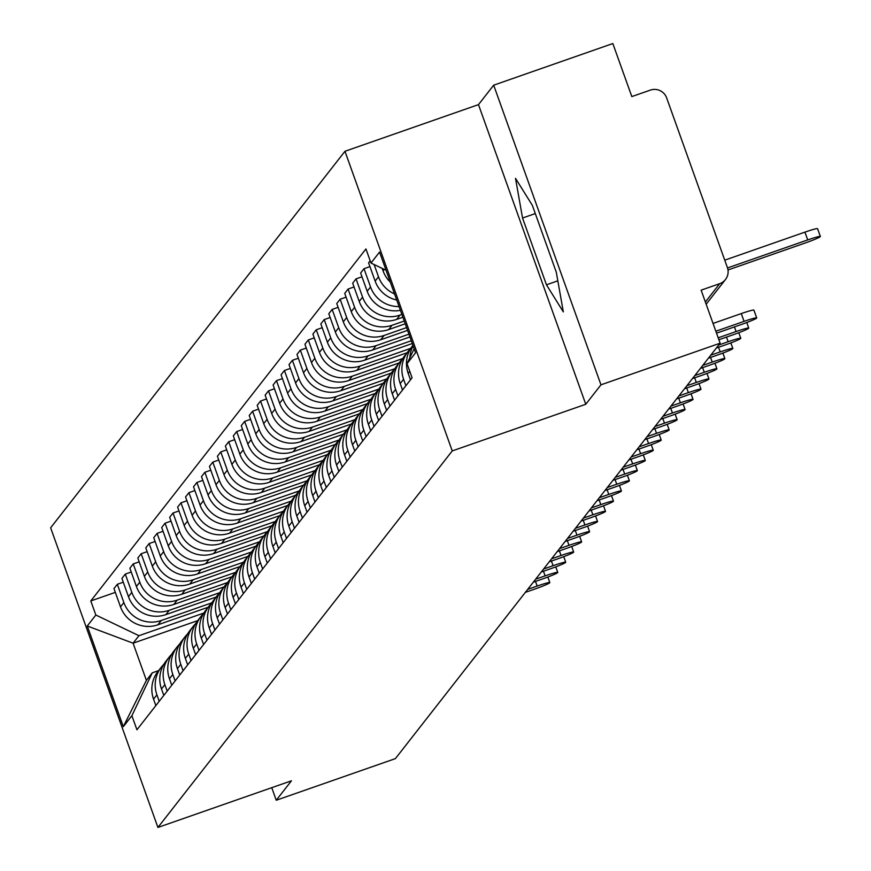 <?xml version="1.0" encoding="UTF-8"?>
<svg xmlns="http://www.w3.org/2000/svg" width="871" height="871" viewBox="0 0 871 871"><rect width="100%" height="100%" fill="white"/><g stroke="black" fill="none" stroke-linecap="round" stroke-linejoin="round"><path stroke-width="1.31" d="M600.968 384.819L493.683 85.184L478.484 104.629L344.96 151.282L50.638 527.804L157.923 827.45L452.245 450.917L585.769 404.264L600.968 384.819L720.121 343.196L395.401 758.619L276.249 800.242L291.447 780.797L157.923 827.45M493.683 85.184L612.836 43.55L631.823 96.583L650.387 90.105A12.76 12.651 38 0 1 666.653 97.9L727.372 267.495A12.76 12.651 38 0 1 725.456 279.547L706.163 304.219M271.752 787.678L276.249 800.242M705.368 301.997L719.696 283.674L701.133 290.152L720.121 343.196M719.696 283.674A12.76 12.651 38 0 0 725.456 279.547M382.195 268.399L383.088 270.914A29.353 29.102 38 0 0 390.328 282.15M394.541 293.919A29.353 29.102 -142 0 1 378.504 276.793L374.105 264.523M409.871 357.741A29.353 29.102 -142 0 1 413.115 345.798M370.186 260.788L368.585 262.824L375.129 281.093A29.353 29.102 38 0 0 396.719 300.016M412.93 345.264L412.593 345.689A29.353 29.102 38 0 0 408.183 373.387L410.481 379.832M399.06 306.538A29.353 29.102 -142 0 1 370.545 286.973L364.002 268.693L360.638 273.004L367.181 291.273A29.353 29.102 38 0 0 400.42 310.337M405.897 385.701L403.589 379.255A29.353 29.102 -142 0 1 410.491 348.77M369.946 266.613L364.002 268.693M408.009 351.557L404.634 355.869A29.353 29.102 38 0 0 400.225 383.567L402.522 390.012M401.89 314.431L399.996 315.095A29.353 29.102 -142 0 1 362.586 297.153L356.043 278.872L352.679 283.184L359.222 301.453A29.353 29.102 38 0 0 396.632 319.407L402.881 317.218M397.938 395.88L395.63 389.446A29.353 29.102 -142 0 1 402.533 358.95M361.988 276.793L356.043 278.872M400.05 361.737L396.686 366.049A29.353 29.102 38 0 0 392.266 393.746L394.574 400.192M404.242 321.018L392.037 325.275A29.353 29.102 -142 0 1 354.628 307.332L348.084 289.052L344.72 293.364L351.263 311.633A29.353 29.102 38 0 0 388.673 329.586L405.233 323.794M389.979 406.06L387.671 399.626A29.353 29.102 -142 0 1 394.574 369.13M354.029 286.973L348.084 289.052M392.092 371.917L388.727 376.228A29.353 29.102 38 0 0 384.307 403.926L386.615 410.372M406.594 327.594L384.089 335.455A29.353 29.102 -142 0 1 346.669 317.512L340.125 299.232L336.761 303.544L343.305 321.813A29.353 29.102 38 0 0 380.714 339.766L407.595 330.37M382.021 416.24L379.712 409.805A29.353 29.102 -142 0 1 386.615 379.31M346.081 297.153L340.125 299.232M384.133 382.097L380.769 386.408A29.353 29.102 38 0 0 376.348 414.106L378.656 420.551M408.956 334.17L376.13 345.635A29.353 29.102 -142 0 1 338.71 327.692L332.167 309.412L328.803 313.723L335.346 331.993A29.353 29.102 38 0 0 372.766 349.946L409.947 336.946M374.062 426.42L371.754 419.985A29.353 29.102 -142 0 1 378.656 389.489M338.122 307.332L332.167 309.412M376.174 392.277L372.81 396.588A29.353 29.102 38 0 0 368.389 424.286L370.698 430.731M411.308 340.746L368.172 355.814A29.353 29.102 -142 0 1 330.751 337.872L324.208 319.592L320.844 323.903L327.387 342.183A29.353 29.102 38 0 0 364.807 360.126L412.299 343.522M366.103 436.6L363.806 430.165A29.353 29.102 -142 0 1 370.708 399.669M330.163 317.512L324.208 319.592M368.215 402.456L364.851 406.768A29.353 29.102 38 0 0 360.431 434.466L362.739 440.911M410.753 348.335L360.213 365.994A29.353 29.102 -142 0 1 322.803 348.052L316.26 329.771L312.885 334.083L319.428 352.363A29.353 29.102 38 0 0 356.849 370.306L407.073 352.755M358.144 446.779L355.847 440.345A29.353 29.102 -142 0 1 362.75 409.849M322.205 327.692L316.26 329.771M360.256 412.636L356.892 416.948A29.353 29.102 38 0 0 352.472 444.646L354.78 451.091M402.794 358.514L352.254 376.174A29.353 29.102 -142 0 1 314.845 358.231L308.301 339.951L304.926 344.263L311.48 362.543A29.353 29.102 38 0 0 348.89 380.485L399.114 362.935M350.196 456.959L347.888 450.525A29.353 29.102 -142 0 1 354.791 420.029M314.246 337.872L308.301 339.951M352.309 422.816L348.933 427.128A29.353 29.102 38 0 0 344.524 454.825L346.821 461.271M394.835 368.694L344.295 386.354A29.353 29.102 -142 0 1 306.886 368.411L300.343 350.131L296.978 354.443L303.522 372.723A29.353 29.102 38 0 0 340.931 390.665L391.155 373.115M342.238 467.139L339.93 460.705A29.353 29.102 -142 0 1 346.832 430.209M306.287 348.052L300.343 350.131M344.35 432.996L340.975 437.307A29.353 29.102 38 0 0 336.565 465.005L338.873 471.451M386.887 378.874L336.337 396.534A29.353 29.102 -142 0 1 298.927 378.591L292.384 360.311L289.02 364.622L295.563 382.902A29.353 29.102 38 0 0 332.972 400.845L383.196 383.294M334.279 477.319L331.971 470.884A29.353 29.102 -142 0 1 338.873 440.388M298.328 358.231L292.384 360.311M336.391 443.176L333.027 447.487A29.353 29.102 38 0 0 328.607 475.185L330.915 481.63M378.929 389.054L328.389 406.713A29.353 29.102 -142 0 1 290.968 388.771L284.425 370.491L281.061 374.802L287.604 393.082A29.353 29.102 38 0 0 325.014 411.025L375.249 393.474M326.32 487.499L324.012 481.064A29.353 29.102 -142 0 1 330.915 450.568M290.37 368.411L284.425 370.491M328.432 453.356L325.068 457.667A29.353 29.102 38 0 0 320.648 485.365L322.956 491.81M370.97 399.234L320.43 416.893A29.353 29.102 -142 0 1 283.01 398.951L276.466 380.671L273.102 384.982L279.645 403.262A29.353 29.102 38 0 0 317.055 421.205L367.29 403.654M318.361 497.679L316.053 491.244A29.353 29.102 -142 0 1 322.956 460.748M282.422 378.591L276.466 380.671M320.474 463.546L317.109 467.847A29.353 29.102 38 0 0 312.689 495.545L314.997 501.99M363.011 409.414L312.471 427.073A29.353 29.102 -142 0 1 275.051 409.13L268.508 390.85L265.143 395.162L271.687 413.442A29.353 29.102 38 0 0 309.107 431.385L359.331 413.834M310.403 507.858L308.094 501.424A29.353 29.102 -142 0 1 315.008 470.928M274.463 388.771L268.508 390.85M312.515 473.726L309.151 478.027A29.353 29.102 38 0 0 304.73 505.724L307.038 512.17M355.052 419.593L304.512 437.253A29.353 29.102 -142 0 1 267.103 419.31L260.549 401.03L257.185 405.342L263.728 423.622A29.353 29.102 38 0 0 301.148 441.564L351.372 424.014M302.444 518.038L300.147 511.604A29.353 29.102 -142 0 1 307.049 481.108M266.504 398.951L260.549 401.03M304.556 483.906L301.192 488.206A29.353 29.102 38 0 0 296.771 515.904L299.08 522.35M347.094 429.773L296.554 447.433A29.353 29.102 -142 0 1 259.144 429.49L252.601 411.21L249.226 415.521L255.769 433.802A29.353 29.102 38 0 0 293.189 451.744L343.414 434.194M294.496 528.218L292.188 521.783A29.353 29.102 -142 0 1 299.091 491.298M258.545 409.13L252.601 411.21M296.597 494.086L293.233 498.386A29.353 29.102 38 0 0 288.824 526.084L291.121 532.529M339.135 439.953L288.595 457.613A29.353 29.102 -142 0 1 251.186 439.67L244.642 421.39L241.267 425.701L247.821 443.981A29.353 29.102 38 0 0 285.231 461.924L335.455 444.373M286.537 538.398L284.229 531.963A29.353 29.102 -142 0 1 291.132 501.478M250.587 419.31L244.642 421.39M288.649 504.265L285.274 508.566A29.353 29.102 38 0 0 280.865 536.264L283.162 542.709M331.176 450.133L280.636 467.792A29.353 29.102 -142 0 1 243.227 449.85L236.683 431.57L233.319 435.881L239.863 454.161A29.353 29.102 38 0 0 277.272 472.104L327.496 454.553M278.578 548.578L276.27 542.143A29.353 29.102 -142 0 1 283.173 511.658M242.628 429.49L236.683 431.57M280.691 514.445L277.326 518.746A29.353 29.102 38 0 0 272.906 546.444L275.214 552.889M323.228 460.313L272.677 477.972A29.353 29.102 -142 0 1 235.268 460.03L228.725 441.749L225.36 446.061L231.904 464.341A29.353 29.102 38 0 0 269.313 482.284L319.537 464.733M270.62 558.757L268.312 552.323A29.353 29.102 -142 0 1 275.214 521.838M234.669 439.67L228.725 441.749M272.732 524.625L269.368 528.926A29.353 29.102 38 0 0 264.947 556.623L267.255 563.069M315.269 470.492L264.73 488.152A29.353 29.102 -142 0 1 227.309 470.209L220.766 451.929L217.402 456.241L223.945 474.521A29.353 29.102 38 0 0 261.354 492.463L311.589 474.913M262.661 568.937L260.353 562.503A29.353 29.102 -142 0 1 267.255 532.018M226.721 449.85L220.766 451.929M264.773 534.805L261.409 539.105A29.353 29.102 38 0 0 256.989 566.803L259.297 573.249M307.311 480.672L256.771 498.332A29.353 29.102 -142 0 1 219.35 480.389L212.807 462.109L209.443 466.421L215.986 484.701A29.353 29.102 38 0 0 253.396 502.643L303.631 485.093M254.702 579.117L252.394 572.683A29.353 29.102 -142 0 1 259.297 542.198M218.763 460.03L212.807 462.109M256.814 544.985L253.45 549.285A29.353 29.102 38 0 0 249.03 576.983L251.338 583.428M299.352 490.852L248.812 508.512A29.353 29.102 -142 0 1 211.392 490.569L204.848 472.289L201.484 476.6L208.027 494.88A29.353 29.102 38 0 0 245.448 512.823L295.672 495.272M246.743 589.297L244.446 582.862A29.353 29.102 -142 0 1 251.349 552.377M210.804 470.209L204.848 472.289M248.856 555.165L245.491 559.465A29.353 29.102 38 0 0 241.071 587.163L243.379 593.608M291.393 501.032L240.853 518.691A29.353 29.102 -142 0 1 203.444 500.749L196.89 482.469L193.525 486.78L200.069 505.06A29.353 29.102 38 0 0 237.489 523.003L287.713 505.452M238.785 599.477L236.487 593.042A29.353 29.102 -142 0 1 243.39 562.557M202.845 480.389L196.89 482.469M240.897 565.344L237.533 569.645A29.353 29.102 38 0 0 233.112 597.343L235.42 603.788M283.434 511.212L232.895 528.871A29.353 29.102 -142 0 1 195.485 510.929L188.942 492.648L185.567 496.96L192.121 515.24A29.353 29.102 38 0 0 229.53 533.183L279.754 515.632M230.837 609.656L228.529 603.222A29.353 29.102 -142 0 1 235.431 572.737M194.886 490.58L188.942 492.648M232.949 575.524L229.574 579.825A29.353 29.102 38 0 0 225.164 607.523L227.462 613.968M275.476 521.391L224.936 539.051A29.353 29.102 -142 0 1 187.526 521.108L180.983 502.828L177.619 507.14L184.162 525.42A29.353 29.102 38 0 0 221.572 543.362L271.796 525.812M222.878 619.836L220.57 613.402A29.353 29.102 -142 0 1 227.473 582.917M186.927 500.76L180.983 502.828M224.99 585.704L221.615 590.005A29.353 29.102 38 0 0 217.206 617.702L219.503 624.148M267.528 531.571L216.977 549.231A29.353 29.102 -142 0 1 179.568 531.288L173.024 513.008L169.66 517.32L176.203 535.6A29.353 29.102 38 0 0 213.613 553.542L263.837 535.992M214.919 630.016L212.611 623.582A29.353 29.102 -142 0 1 219.514 593.097M178.969 510.939L173.024 513.008M217.031 595.884L213.667 600.184A29.353 29.102 38 0 0 209.247 627.893L211.555 634.328M259.569 541.751L209.018 559.411A29.353 29.102 -142 0 1 171.609 541.468L165.065 523.188L161.701 527.499L168.245 545.779A29.353 29.102 38 0 0 205.654 563.722L255.889 546.171M206.96 640.196L204.652 633.761A29.353 29.102 -142 0 1 211.555 603.276M171.01 521.119L165.065 523.188M209.073 606.064L205.708 610.364A29.353 29.102 38 0 0 201.288 638.073L203.596 644.507M251.61 551.931L201.07 569.59A29.353 29.102 -142 0 1 163.65 551.648L157.107 533.368L153.742 537.679L160.286 555.959A29.353 29.102 38 0 0 197.695 573.902L247.93 556.351M199.002 650.376L196.694 643.941A29.353 29.102 -142 0 1 203.596 613.456M163.062 531.299L157.107 533.368M201.114 616.243L197.75 620.544A29.353 29.102 38 0 0 193.329 648.253L195.637 654.687M243.651 562.122L193.112 579.77A29.353 29.102 -142 0 1 155.691 561.828L149.148 543.558L145.784 547.859L152.327 566.139A29.353 29.102 38 0 0 189.747 584.082L239.971 566.531M191.043 660.556L188.735 654.121A29.353 29.102 -142 0 1 195.648 623.636M155.103 541.479L149.148 543.558M193.155 626.423L189.791 630.724A29.353 29.102 38 0 0 185.371 658.432L187.679 664.867M235.693 572.301L185.153 589.95A29.353 29.102 -142 0 1 147.743 572.007L141.189 553.738L137.825 558.039L144.368 576.319A29.353 29.102 38 0 0 181.789 594.262L232.013 576.711M183.084 670.735L180.787 664.301A29.353 29.102 -142 0 1 187.69 633.816M147.145 551.659L141.189 553.738M185.196 636.603L181.832 640.904A29.353 29.102 38 0 0 177.412 668.612L179.72 675.047M227.734 582.481L177.194 600.13A29.353 29.102 -142 0 1 139.785 582.187L133.241 563.918L129.866 568.219L136.409 586.499A29.353 29.102 38 0 0 173.83 604.441L224.054 586.891M175.125 680.915L172.828 674.481A29.353 29.102 -142 0 1 179.731 643.996M139.186 561.839L133.241 563.918M177.238 646.783L173.873 651.083A29.353 29.102 38 0 0 169.464 678.792L171.761 685.227M219.775 592.661L169.235 610.31A29.353 29.102 -142 0 1 131.826 592.367L125.282 574.098L121.907 578.398L128.462 596.679A29.353 29.102 38 0 0 165.871 614.621L216.095 597.071M167.178 691.095L164.869 684.66A29.353 29.102 -142 0 1 171.772 654.175M131.227 572.018L125.282 574.098M169.29 656.963L165.915 661.263A29.353 29.102 38 0 0 161.505 688.972L163.802 695.406M211.816 602.841L161.277 620.5A29.353 29.102 -142 0 1 123.867 602.547L117.324 584.278L113.959 588.578L120.503 606.858A29.353 29.102 38 0 0 157.912 624.801L208.136 607.25M159.219 701.286L156.911 694.84A29.353 29.102 -142 0 1 163.813 664.355M123.268 582.198L117.324 584.278M161.331 667.142L157.967 671.443A29.353 29.102 38 0 0 153.546 699.152L155.855 705.586M386.071 270.26L370.981 263.031L379.549 252.067L415.598 352.744L407.029 363.708L414.161 348.716M197.684 620.631L133.089 643.201L146.393 680.36L152.251 672.848L131.891 715.701L136.932 729.789L412.081 377.785L407.029 363.708M131.891 715.701L123.323 726.664L87.274 625.988L95.843 615.024L138.957 635.699L133.089 643.201L87.274 625.988M370.981 263.031L365.94 248.943L90.802 600.936L95.843 615.024M344.96 151.282L452.245 450.917M478.484 104.629L585.769 404.264M546.455 284.806L563.33 311.894L556.297 272.209L532.388 205.425L515.512 178.337L522.546 218.022L546.455 284.806L557.821 280.832M203.868 613.021L138.957 635.699M152.251 672.848L158.598 670.637M115.31 592.378L90.802 600.936M146.393 680.36L123.323 726.664M535.295 213.569L522.546 218.022M724.748 260.157L804.935 232.132A14.676 1.023 -19.7 0 1 817.575 228.692L820.362 236.477A14.676 1.023 160.3 0 0 807.722 239.928L727.525 267.941M727.993 269.966L805.37 242.933A14.676 1.023 160.3 0 0 820.362 236.477M713.044 323.435L741.275 313.582A14.676 1.023 -19.7 0 1 753.916 310.13L756.703 317.926A14.676 1.023 160.3 0 0 744.063 321.366L715.842 331.23M716.528 333.168L741.711 324.371A14.676 1.023 160.3 0 0 756.703 317.926M718.891 339.744L733.752 334.551A14.676 1.023 160.3 0 0 748.744 328.106A14.676 1.023 160.3 0 0 736.104 331.546L718.194 337.806M716.332 348.041L725.804 344.731A14.676 1.023 160.3 0 0 740.786 338.286A14.676 1.023 160.3 0 0 728.145 341.726L718.684 345.036M708.373 358.221L717.846 354.911A14.676 1.023 160.3 0 0 732.838 348.465A14.676 1.023 160.3 0 0 720.186 351.906L710.725 355.216M700.415 368.4L709.887 365.091A14.676 1.023 160.3 0 0 724.879 358.645A14.676 1.023 160.3 0 0 712.228 362.086L702.766 365.395M692.467 378.58L701.928 375.27A14.676 1.023 160.3 0 0 716.92 368.825A14.676 1.023 160.3 0 0 704.28 372.265L694.808 375.575M684.508 388.76L693.969 385.45A14.676 1.023 160.3 0 0 708.961 379.005A14.676 1.023 160.3 0 0 696.321 382.445L686.849 385.755M676.549 398.94L686.01 395.63A14.676 1.023 160.3 0 0 701.003 389.185A14.676 1.023 160.3 0 0 688.362 392.625L678.89 395.935M668.59 409.12L678.052 405.81A14.676 1.023 160.3 0 0 693.044 399.364A14.676 1.023 160.3 0 0 680.403 402.805L670.931 406.115M660.632 419.299L670.104 415.99A14.676 1.023 160.3 0 0 685.085 409.544A14.676 1.023 160.3 0 0 672.445 412.985L662.983 416.294M652.673 429.479L662.145 426.169A14.676 1.023 160.3 0 0 677.137 419.724A14.676 1.023 160.3 0 0 664.486 423.164L655.025 426.474M644.714 439.659L654.186 436.349A14.676 1.023 160.3 0 0 669.178 429.904A14.676 1.023 160.3 0 0 656.527 433.344L647.066 436.654M636.766 449.839L646.228 446.529A14.676 1.023 160.3 0 0 661.22 440.084A14.676 1.023 160.3 0 0 648.568 443.524L639.107 446.834M628.808 460.019L638.269 456.709A14.676 1.023 160.3 0 0 653.261 450.263A14.676 1.023 160.3 0 0 640.62 453.704L631.148 457.014M620.849 470.198L630.31 466.889A14.676 1.023 160.3 0 0 645.302 460.443A14.676 1.023 160.3 0 0 632.662 463.884L623.19 467.194M612.89 480.378L622.351 477.068A14.676 1.023 160.3 0 0 637.343 470.623A14.676 1.023 160.3 0 0 624.703 474.064L615.231 477.373M604.931 490.558L614.393 487.248A14.676 1.023 160.3 0 0 629.385 480.803A14.676 1.023 160.3 0 0 616.744 484.243L607.283 487.553M596.973 500.738L606.445 497.428A14.676 1.023 160.3 0 0 621.426 490.983A14.676 1.023 160.3 0 0 608.785 494.423L599.324 497.733M589.014 510.918L598.486 507.608A14.676 1.023 160.3 0 0 613.478 501.163A14.676 1.023 160.3 0 0 600.827 504.603L591.365 507.913M581.055 521.098L590.527 517.788A14.676 1.023 160.3 0 0 605.519 511.342A14.676 1.023 160.3 0 0 592.868 514.783L583.407 518.093M573.107 531.277L582.568 527.968A14.676 1.023 160.3 0 0 597.56 521.522A14.676 1.023 160.3 0 0 584.92 524.963L575.448 528.272M565.148 541.457L574.61 538.147A14.676 1.023 160.3 0 0 589.602 531.702A14.676 1.023 160.3 0 0 576.961 535.142L567.489 538.452M557.19 551.637L566.651 548.327A14.676 1.023 160.3 0 0 581.643 541.882A14.676 1.023 160.3 0 0 569.003 545.322L559.53 548.632M549.231 561.817L558.692 558.507A14.676 1.023 160.3 0 0 573.684 552.062A14.676 1.023 160.3 0 0 561.044 555.502L551.572 558.812M541.272 571.997L550.744 568.687A14.676 1.023 160.3 0 0 565.725 562.241A14.676 1.023 160.3 0 0 553.085 565.693L543.624 568.992M533.313 582.176L542.785 578.867A14.676 1.023 160.3 0 0 557.767 572.421A14.676 1.023 160.3 0 0 545.126 575.873L535.665 579.171M525.355 592.356L534.827 589.046A14.676 1.023 160.3 0 0 549.819 582.601A14.676 1.023 160.3 0 0 537.167 586.052L527.706 589.351M157.912 624.801L161.277 620.5M165.871 614.621L169.235 610.31M173.83 604.441L177.194 600.13M181.789 594.262L185.153 589.95M189.747 584.082L193.112 579.77M197.695 573.902L201.07 569.59M205.654 563.722L209.018 559.411M213.613 553.542L216.977 549.231M221.572 543.362L224.936 539.051M229.53 533.183L232.895 528.871M237.489 523.003L240.853 518.691M245.448 512.823L248.812 508.512M253.396 502.643L256.771 498.332M261.354 492.463L264.73 488.152M269.313 482.284L272.677 477.972M277.272 472.104L280.636 467.792M285.231 461.924L288.595 457.613M293.189 451.744L296.554 447.433M301.148 441.564L304.512 437.253M309.107 431.385L312.471 427.073M317.055 421.205L320.43 416.893M325.014 411.025L328.389 406.713M332.972 400.845L336.337 396.534M340.931 390.665L344.295 386.354M348.89 380.485L352.254 376.174M356.849 370.306L360.213 365.994M364.807 360.126L368.172 355.814M372.766 349.946L376.13 345.635M380.714 339.766L384.089 335.455M388.673 329.586L392.037 325.275M396.632 319.407L399.996 315.095M161.505 688.972L164.869 684.66M169.464 678.792L172.828 674.481M177.412 668.612L180.787 664.301M185.371 658.432L188.735 654.121M193.329 648.253L196.694 643.941M201.288 638.073L204.652 633.761M209.247 627.893L212.611 623.582M217.206 617.702L220.57 613.402M225.164 607.523L228.529 603.222M233.112 597.343L236.487 593.042M241.071 587.163L244.446 582.862M249.03 576.983L252.394 572.683M256.989 566.803L260.353 562.503M264.947 556.623L268.312 552.323M272.906 546.444L276.27 542.143M280.865 536.264L284.229 531.963M288.824 526.084L292.188 521.783M296.771 515.904L300.147 511.604M304.73 505.724L308.094 501.424M312.689 495.545L316.053 491.244M320.648 485.365L324.012 481.064M328.607 475.185L331.971 470.884M336.565 465.005L339.93 460.705M344.524 454.825L347.888 450.525M352.472 444.646L355.847 440.345M360.431 434.466L363.806 430.165M368.389 424.286L371.754 419.985M376.348 414.106L379.712 409.805M384.307 403.926L387.671 399.626M392.266 393.746L395.63 389.446M400.225 383.567L403.589 379.255M408.183 373.387L409.773 371.351M153.546 699.152L156.911 694.84M128.462 596.679L131.826 592.367M136.409 586.499L139.785 582.187M144.368 576.319L147.743 572.007M152.327 566.139L155.691 561.828M160.286 555.959L163.65 551.648M168.245 545.779L171.609 541.468M176.203 535.6L179.568 531.288M184.162 525.42L187.526 521.108M192.121 515.24L195.485 510.929M200.069 505.06L203.444 500.749M208.027 494.88L211.392 490.569M215.986 484.701L219.35 480.389M223.945 474.521L227.309 470.209M231.904 464.341L235.268 460.03M239.863 454.161L243.227 449.85M247.821 443.981L251.186 439.67M255.769 433.802L259.144 429.49M263.728 423.622L267.103 419.31M271.687 413.442L275.051 409.13M279.645 403.262L283.01 398.951M287.604 393.082L290.968 388.771M295.563 382.902L298.927 378.591M303.522 372.723L306.886 368.411M311.48 362.543L314.845 358.231M319.428 352.363L322.803 348.052M327.387 342.183L330.751 337.872M335.346 331.993L338.71 327.692M343.305 321.813L346.669 317.512M351.263 311.633L354.628 307.332M359.222 301.453L362.586 297.153M367.181 291.273L370.545 286.973M375.129 281.093L378.504 276.793M383.088 270.914L384.274 269.4M120.503 606.858L123.867 602.547M807.722 239.928L804.935 232.132M744.063 321.366L741.275 313.582M736.104 331.546L734.438 326.908M728.145 341.726L726.49 337.088M720.186 351.906L718.531 347.268M712.228 362.086L710.573 357.448M704.28 372.265L702.614 367.627M696.321 382.445L694.655 377.807M688.362 392.625L686.696 387.987M680.403 402.805L678.738 398.167M672.445 412.985L670.79 408.347M664.486 423.164L662.831 418.526M656.527 433.344L654.872 428.706M648.568 443.524L646.913 438.886M640.62 453.704L638.955 449.066M632.662 463.884L630.996 459.246M624.703 474.064L623.037 469.425M616.744 484.243L615.078 479.605M608.785 494.423L607.131 489.785M600.827 504.603L599.172 499.965M592.868 514.783L591.213 510.145M584.92 524.963L583.254 520.325M576.961 535.142L575.296 530.504M569.003 545.322L567.337 540.695M561.044 555.502L559.378 550.875M553.085 565.693L551.43 561.055M545.126 575.873L543.471 571.234M537.167 586.052L535.513 581.414M748.744 328.106L746.752 322.531M740.786 338.286L738.793 332.711M732.838 348.465L730.845 342.891M724.879 358.645L722.886 353.071M716.92 368.825L714.928 363.251M708.961 379.005L706.969 373.43M701.003 389.185L699.01 383.61M693.044 399.364L691.051 393.79M685.085 409.544L683.093 403.97M677.137 419.724L675.134 414.15M669.178 429.904L667.186 424.329M661.22 440.084L659.227 434.52M653.261 450.263L651.268 444.7M645.302 460.443L643.31 454.88M637.343 470.623L635.351 465.06M629.385 480.803L627.392 475.239M621.426 490.983L619.433 485.419M613.478 501.163L611.486 495.599M605.519 511.342L603.527 505.779M597.56 521.522L595.568 515.959M589.602 531.702L587.609 526.138M581.643 541.882L579.651 536.318M573.684 552.062L571.692 546.498M565.725 562.241L563.733 556.678M557.767 572.421L555.774 566.858M549.819 582.601L547.826 577.038"/></g></svg>
